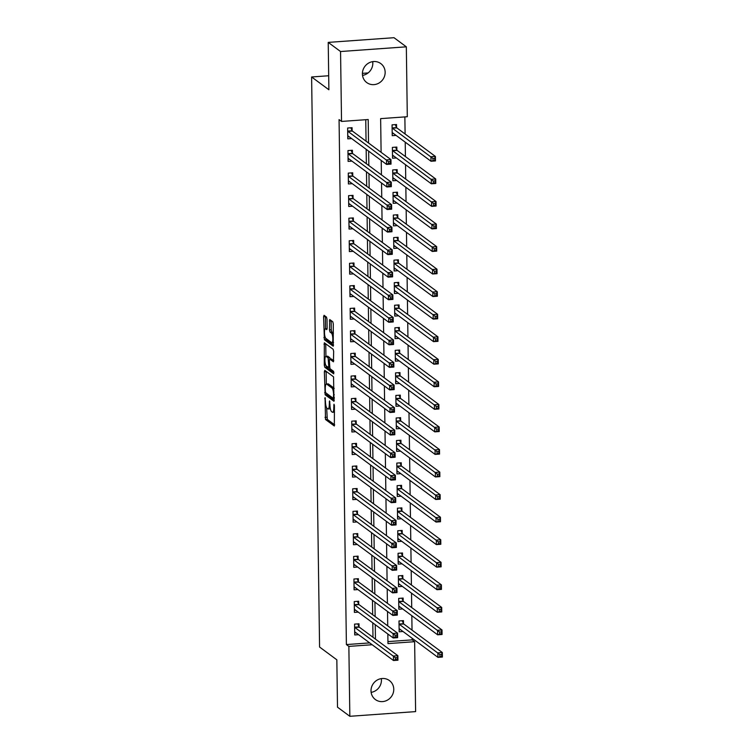 <?xml version="1.0" encoding="UTF-8"?>
<svg xmlns="http://www.w3.org/2000/svg" width="754" height="754" viewBox="0 0 754 754"><rect width="100%" height="100%" fill="white"/><g stroke="black" fill="none" stroke-linecap="round" stroke-linejoin="round"><path stroke-width="1.13" d="M325.059 397.575L325.511 419.507L334.333 425.991L334.427 405.737L333.994 404.219L333.786 407.669A5.796 1.499 -94.1 0 1 332.646 412.297A5.796 1.499 -94.1 0 1 332.307 412.184L331.581 411.646A5.796 1.499 -94.1 0 1 329.96 404.832L329.564 400.911L329.281 404.332A5.796 1.499 -94.1 0 1 328.141 408.97A5.796 1.499 -94.1 0 1 327.811 408.857L327.076 408.319A5.796 1.499 -94.1 0 1 325.455 401.505L325.059 397.575M372.702 61.64A11.81 11.131 -53.5 0 1 372.815 63.138A11.81 11.131 -53.5 0 1 362.523 75.391M385.153 72.271A11.81 11.131 -53.5 0 1 378.828 83.147A11.81 11.131 -53.5 0 1 366.755 82.572A11.81 11.131 -53.5 0 1 362.401 73.892A11.81 11.131 -53.5 0 1 368.725 63.016A11.81 11.131 -53.5 0 1 380.798 63.59A11.81 11.131 -53.5 0 1 385.153 72.271M381.317 678.609A11.81 11.131 -53.5 0 1 381.43 680.108A11.81 11.131 -53.5 0 1 371.138 692.361M393.767 689.241A11.81 11.131 -53.5 0 1 387.443 700.117A11.81 11.131 -53.5 0 1 375.369 699.542A11.81 11.131 -53.5 0 1 371.015 690.862A11.81 11.131 -53.5 0 1 377.339 679.985A11.81 11.131 -53.5 0 1 389.413 680.56A11.81 11.131 -53.5 0 1 393.767 689.241M327.01 319.234L326.501 317.114L324.06 315.304L323.598 316.708L324.399 339.734L333.221 346.218L333.287 323.881L332.778 321.751L329.715 319.526L329.489 329.922L329.998 332.052L331.458 333.136A4.844 1.254 -94.1 0 1 332.806 338.31A4.844 1.254 -94.1 0 1 331.873 342.702A4.844 1.254 -94.1 0 1 331.59 342.608L325.851 338.358A4.844 1.254 -94.1 0 1 324.503 333.183A4.844 1.254 -94.1 0 1 325.445 328.791A4.844 1.254 -94.1 0 1 325.719 328.885L326.784 329.63L327.132 328.178L327.01 319.234M387.942 641.607L412.165 639.873L414.634 641.701L415.614 711.606L349.837 716.3L337.5 707.177L336.84 659.816L319.573 647.036L311.609 76.974L328.885 89.754L328.226 42.394L340.554 51.526L406.331 46.823L407.301 116.729L380.638 118.632L381.109 152.308M349.837 716.3L348.866 646.395L372.165 644.736M368.527 142.996L368.197 119.528L341.534 121.432L339.064 119.603L346.397 644.566L348.866 646.395M341.534 121.432L340.554 51.526M324.823 370.374L324.361 371.779L325.163 394.804L333.984 401.288L333.541 376.821L324.823 370.374M324.277 365.143L324.333 342.797L333.155 349.281L333.664 351.411L333.438 361.807L329.8 359.149L329.338 360.563L329.932 368.631L333.607 371.354L333.72 373.852L324.786 367.273L324.277 365.143L325.7 365.04M346.397 644.566L369.696 642.908M372.985 637.271L372.787 622.879M372.674 614.717L372.467 600.325M372.353 592.173L372.156 577.771M372.042 569.619L371.835 555.227M371.722 547.074L371.524 532.673M371.411 524.52L371.213 510.128M371.1 501.976L370.893 487.574M370.779 479.421L370.582 465.02M370.468 456.867L370.261 442.475M370.148 434.323L369.95 419.921M369.837 411.769L369.639 397.377M369.526 389.224L369.319 374.823M369.206 366.67L369.008 352.278M368.894 344.116L368.687 329.724M368.574 321.572L368.376 307.17M368.263 299.018L368.065 284.626M367.943 276.473L367.745 262.072M367.632 253.919L367.434 239.527M367.321 231.374L367.113 216.973M367 208.82L366.802 194.419M366.689 186.266L366.491 171.874M366.369 163.722L366.171 149.32M366.058 141.168L365.756 119.698M359.045 626.744L359.008 623.803L354.559 624.124L354.719 634.943L358.565 634.67M358.734 604.19L358.697 601.258L354.248 601.569L354.399 612.399L358.254 612.125M358.414 581.636L358.376 578.704L353.937 579.025L354.088 589.845L357.933 589.571M358.103 559.091L358.065 556.15L353.617 556.471L353.767 567.3L357.622 567.017M357.792 536.537L357.745 533.606L353.306 533.926L353.456 544.746L357.302 544.473M357.471 513.992L357.434 511.052L352.985 511.372L353.136 522.192L356.991 521.919M357.16 491.438L357.123 488.507L352.674 488.818L352.825 499.648L356.68 499.374M356.84 468.894L356.802 465.953L352.363 466.274L352.514 477.094L356.359 476.82M356.529 446.34L356.491 443.409L352.043 443.72L352.193 454.549L356.048 454.266M356.218 423.786L356.171 420.855L351.732 421.175L351.882 431.995L355.728 431.722M355.897 401.241L355.86 398.3L351.411 398.621L351.562 409.441L355.417 409.168M355.586 378.687L355.539 375.756L351.1 376.067L351.251 386.896L355.106 386.623M355.266 356.142L355.228 353.202L350.789 353.522L350.94 364.342L354.785 364.069M354.955 333.588L354.917 330.657L350.469 330.968L350.619 341.798L354.474 341.524M354.644 311.034L354.597 308.103L350.158 308.424L350.308 319.244L354.154 318.97M354.323 288.49L354.286 285.549L349.837 285.87L349.988 296.699L353.843 296.416M354.012 265.936L353.965 263.005L349.526 263.325L349.677 274.145L353.532 273.872M353.692 243.391L353.654 240.451L349.215 240.771L349.366 251.591L353.211 251.318M353.381 220.837L353.343 217.906L348.895 218.217L349.045 229.046L352.9 228.773M353.07 198.293L353.023 195.352L348.584 195.672L348.734 206.492L352.58 206.219M352.749 175.739L352.712 172.807L348.263 173.118L348.414 183.948L352.269 183.674M352.438 153.185L352.391 150.253L347.952 150.574L348.103 161.394L351.958 161.12M352.118 130.64L352.08 127.699L347.632 128.02L347.792 138.849L351.637 138.566M412.165 639.873L412.146 638.261M412.033 630.108L411.825 615.707M411.712 607.554L411.514 593.162M411.401 585.01L411.203 570.608M411.09 562.456L410.883 548.064M410.77 539.911L410.572 525.51M410.459 517.357L410.251 502.965M410.138 494.803L409.94 480.411M409.827 472.258L409.629 457.857M409.516 449.704L409.309 435.312M409.196 427.16L408.998 412.758M408.885 404.606L408.677 390.214M408.564 382.061L408.366 367.66M408.253 359.507L408.055 345.106M407.933 336.953L407.735 322.561M407.622 314.409L407.424 300.007M407.311 291.855L407.103 277.463M406.99 269.31L406.792 254.909M406.679 246.756L406.472 232.364M406.359 224.202L406.161 209.81M406.048 201.657L405.85 187.256M405.737 179.103L405.529 164.711M405.416 156.559L405.218 142.157M405.105 134.005L404.86 116.908M403.484 623.567L403.447 620.636L398.998 620.947L399.158 631.777L403.004 631.494M403.173 601.013L403.136 598.082L398.687 598.403L398.838 609.223L402.693 608.949M402.862 578.469L402.815 575.528L398.376 575.849L398.527 586.669L402.372 586.395M402.542 555.915L402.504 552.984L398.055 553.295L398.206 564.124L402.061 563.851M402.231 533.37L402.184 530.43L397.744 530.75L397.895 541.57L401.741 541.297M401.91 510.816L401.873 507.885L397.424 508.196L397.575 519.025L401.43 518.752M401.599 488.262L401.562 485.331L397.113 485.651L397.264 496.471L401.119 496.198M401.279 465.718L401.241 462.777L396.802 463.097L396.953 473.927L400.798 473.644M400.968 443.163L400.93 440.232L396.481 440.553L396.632 451.373L400.487 451.099M400.657 420.619L400.61 417.678L396.17 417.999L396.321 428.819L400.167 428.545M400.336 398.065L400.299 395.134L395.85 395.445L396.001 406.274L399.856 406.001M400.025 375.52L399.978 372.58L395.539 372.9L395.69 383.72L399.545 383.447M399.705 352.966L399.667 350.035L395.228 350.346L395.379 361.175L399.224 360.902M399.394 330.412L399.356 327.481L394.908 327.802L395.058 338.621L398.913 338.348M399.083 307.868L399.036 304.927L394.596 305.247L394.747 316.077L398.593 315.794M398.762 285.314L398.725 282.382L394.276 282.693L394.427 293.523L398.282 293.249M398.451 262.769L398.404 259.828L393.965 260.149L394.116 270.969L397.971 270.695M398.131 240.215L398.093 237.284L393.654 237.595L393.805 248.424L397.65 248.151M397.82 217.661L397.782 214.73L393.334 215.05L393.484 225.87L397.339 225.597M397.509 195.116L397.462 192.185L393.022 192.496L393.173 203.326L397.019 203.043M397.188 172.562L397.151 169.631L392.702 169.952L392.853 180.772L396.708 180.498M396.877 150.018L396.83 147.077L392.391 147.398L392.542 158.217L396.397 157.944M396.557 127.464L396.519 124.533L392.071 124.844L392.231 135.673L396.076 135.4M368.103 72.94L362.401 73.345M328.687 75.749L311.609 76.974M328.226 42.394L393.993 37.7L406.331 46.823M387.839 634.01L387.971 643.605L414.634 641.701M381.222 160.461L381.43 174.862M381.543 183.015L381.741 197.407M381.854 205.559L382.052 219.961M382.165 228.113L382.372 242.505M382.485 250.658L382.683 265.059M382.796 273.212L383.004 287.604M383.117 295.757L383.315 310.158M383.428 318.311L383.626 332.712M383.739 340.865L383.946 355.257M384.059 363.409L384.257 377.811M384.37 385.963L384.578 400.355M384.691 408.508L384.889 422.909M385.002 431.062L385.2 445.463M385.322 453.616L385.52 468.008M385.633 476.16L385.831 490.562M385.944 498.714L386.152 513.106M386.265 521.259L386.463 535.66M386.576 543.813L386.774 558.205M386.896 566.358L387.094 580.759M387.207 588.912L387.405 603.313M387.518 611.466L387.726 625.858M375.454 639.1L375.247 624.698M375.134 616.546L374.936 602.154M374.823 594.001L374.625 579.6M374.512 571.447L374.304 557.046M374.191 548.893L373.993 534.501M373.88 526.349L373.673 511.947M373.56 503.795L373.362 489.403M373.249 481.25L373.051 466.849M372.938 458.696L372.73 444.304M372.617 436.142L372.419 421.75M372.306 413.597L372.099 399.196M371.986 391.043L371.788 376.651M371.675 368.499L371.477 354.097M371.354 345.945L371.156 331.553M371.043 323.4L370.845 308.999M370.732 300.846L370.525 286.445M370.412 278.292L370.214 263.9M370.101 255.747L369.903 241.346M369.78 233.193L369.583 218.801M369.469 210.649L369.272 196.247M369.158 188.095L368.951 173.703M368.838 165.55L368.64 151.149M328.141 408.97L329.922 408.838A5.796 1.499 -94.1 0 0 330.337 408.564M332.646 412.297L334.418 412.174A5.796 1.499 -94.1 0 0 334.512 412.155M326.652 407.773L327.293 419.384L334.682 424.851M326.491 393.334L326.944 394.681L334.342 400.157M326.143 371.345L326.312 384.05M325.304 391.232L325.662 392.721L333.315 398.385L333.607 394.832A5.796 1.499 -94.1 0 0 331.977 388.018L326.746 384.144A5.796 1.499 -94.1 0 0 326.407 384.031A5.796 1.499 -94.1 0 0 325.276 388.668L325.304 391.232M334.182 388.433A5.796 1.499 -94.1 0 0 333.749 387.886L331.977 388.018M326.407 384.031L328.188 383.899A5.796 1.499 -94.1 0 1 328.518 384.022L333.749 387.886M325.926 356.34L325.756 344.116L323.984 344.248M333.786 360.666L331.374 359.036M333.956 372.617L326.557 367.141L324.786 367.273M326.124 356.435A4.844 1.254 -94.1 0 0 325.851 356.34A4.844 1.254 -94.1 0 0 324.917 360.742A4.844 1.254 -94.1 0 0 326.256 365.916L328.386 367.443L328.744 365.992L328.15 357.933L326.124 356.435L327.905 356.312A4.844 1.254 -94.1 0 0 327.622 356.218L325.851 356.34M330.365 359.074L329.932 357.811L328.15 357.933M327.905 356.312L329.932 357.811M326.105 365.756L326.557 367.141M333.409 333.183A4.844 1.254 -94.1 0 0 333.24 333.004L331.458 333.136M331.138 320.544L331.26 329.79L331.769 331.92L333.24 333.004M325.719 338.235L326.171 339.611L333.57 345.078M325.379 316.275L325.539 328.782M399.13 629.75L400.506 629.656M399.111 628.836L399.177 628.789A1.847 0.481 85.9 0 1 399.252 628.761A1.847 0.481 85.9 0 1 399.356 628.798L437.942 657.347L437.876 652.841L442.325 652.521L403.739 623.973A1.847 0.481 85.9 0 1 403.55 623.709L402.174 620.721M441.656 654.444L442.325 652.521L442.391 657.036L437.942 657.347L441.674 656.253L441.656 654.444L439.874 654.576L439.902 656.376M439.874 654.576L399.29 624.293A1.847 0.481 85.9 0 1 399.111 624.02L399.045 623.888M441.674 656.253L442.391 657.036M356.067 632.823L354.691 632.926M357.735 623.897L359.111 626.876A1.847 0.481 -94.1 0 0 359.3 627.149L397.886 655.697L397.952 660.202L393.503 660.523L354.917 631.975A1.847 0.481 -94.1 0 0 354.814 631.937A1.847 0.481 -94.1 0 0 354.738 631.965L354.672 632.012M395.464 659.552L393.503 660.523L393.437 656.018L397.886 655.697L397.217 657.62L395.435 657.742L395.464 659.552L397.235 659.42L397.217 657.62M354.606 627.055L354.672 627.196A1.847 0.481 -94.1 0 0 354.851 627.46L395.435 657.742M397.952 660.202L397.235 659.42M398.809 607.206L400.195 607.102M398.8 606.291L398.857 606.244A1.847 0.481 85.9 0 1 398.932 606.216A1.847 0.481 85.9 0 1 399.045 606.244L437.631 634.802L437.565 630.287L442.014 629.976L403.418 601.419A1.847 0.481 85.9 0 1 403.239 601.155L401.863 598.176M441.335 631.899L442.014 629.976L442.07 634.482L437.631 634.802L441.363 633.699L441.335 631.899L439.563 632.022L439.582 633.831M439.563 632.022L398.979 601.739A1.847 0.481 85.9 0 1 398.791 601.475L398.725 601.334M441.363 633.699L442.07 634.482M398.498 584.652L399.884 584.548M398.48 583.737L398.546 583.69A1.847 0.481 85.9 0 1 398.621 583.662A1.847 0.481 85.9 0 1 398.725 583.7L437.311 612.248L437.254 607.743L441.693 607.422L403.107 578.874A1.847 0.481 85.9 0 1 402.919 578.601L401.543 575.622M441.024 609.345L441.693 607.422L441.759 611.937L437.311 612.248L441.043 611.145L441.024 609.345L439.243 609.477L439.271 611.277M439.243 609.477L398.668 579.185A1.847 0.481 85.9 0 1 398.48 578.921L398.414 578.78M441.043 611.145L441.759 611.937M398.178 562.098L399.563 562.003M398.169 561.193L398.225 561.146A1.847 0.481 85.9 0 1 398.31 561.108A1.847 0.481 85.9 0 1 398.414 561.146L437 589.703L436.934 585.189L441.382 584.868L402.796 556.32A1.847 0.481 85.9 0 1 402.608 556.056L401.232 553.068M440.704 586.791L441.382 584.868L441.439 589.383L437 589.703L440.732 588.601L440.704 586.791L438.932 586.923L438.951 588.723M438.932 586.923L398.348 556.64A1.847 0.481 85.9 0 1 398.159 556.377L398.103 556.235M440.732 588.601L441.439 589.383M355.756 610.278L354.371 610.372M357.424 601.343L358.8 604.331A1.847 0.481 -94.1 0 0 358.979 604.595L397.575 633.143L397.631 637.658L393.192 637.969L354.606 609.421A1.847 0.481 -94.1 0 0 354.493 609.383A1.847 0.481 -94.1 0 0 354.418 609.421L354.361 609.458M395.143 636.998L393.192 637.969L393.126 633.464L397.575 633.143L396.896 635.066L395.124 635.198L395.143 636.998L396.924 636.876L396.896 635.066M354.286 604.51L354.352 604.642A1.847 0.481 -94.1 0 0 354.54 604.915L395.124 635.198M397.631 637.658L396.924 636.876M355.445 587.724L354.06 587.828M357.104 578.799L358.48 581.777A1.847 0.481 -94.1 0 0 358.668 582.041L397.254 610.599L397.32 615.104L392.872 615.424L354.286 586.876A1.847 0.481 -94.1 0 0 354.182 586.838A1.847 0.481 -94.1 0 0 354.107 586.866L354.041 586.914M394.832 614.453L392.872 615.424L392.815 610.91L397.254 610.599L396.585 612.521L394.804 612.644L394.832 614.453L396.604 614.322L396.585 612.521M353.975 581.956L354.041 582.097A1.847 0.481 -94.1 0 0 354.229 582.361L394.804 612.644M397.32 615.104L396.604 614.322M355.125 565.18L353.739 565.274M356.793 556.245L358.169 559.223A1.847 0.481 -94.1 0 0 358.357 559.496L396.943 588.045L397 592.559L392.561 592.87L353.975 564.322A1.847 0.481 -94.1 0 0 353.871 564.284A1.847 0.481 -94.1 0 0 353.786 564.312L353.73 564.36M394.512 591.899L392.561 592.87L392.495 588.365L396.943 588.045L396.265 589.967L394.493 590.099L394.512 591.899L396.293 591.777L396.265 589.967M353.664 559.402L353.72 559.543A1.847 0.481 -94.1 0 0 353.909 559.807L394.493 590.099M397 592.559L396.293 591.777M397.867 539.553L399.252 539.449M397.858 538.639L397.914 538.592A1.847 0.481 85.9 0 1 397.989 538.563A1.847 0.481 85.9 0 1 398.093 538.601L436.689 567.149L436.623 562.644L441.062 562.324L402.476 533.775A1.847 0.481 85.9 0 1 402.287 533.502L400.911 530.524M440.393 564.246L441.062 562.324L441.128 566.829L436.689 567.149L440.421 566.047L440.393 564.246L438.611 564.369L438.639 566.179M438.611 564.369L398.037 534.086A1.847 0.481 85.9 0 1 397.848 533.823L397.782 533.681M440.421 566.047L441.128 566.829M354.814 542.626L353.428 542.72M356.472 533.7L357.848 536.678A1.847 0.481 -94.1 0 0 358.037 536.942L396.623 565.5L396.689 570.005L392.25 570.326L353.654 541.768A1.847 0.481 -94.1 0 0 353.551 541.74A1.847 0.481 -94.1 0 0 353.475 541.768L353.419 541.815M394.201 569.345L392.25 570.326L392.184 565.811L396.623 565.5L395.954 567.423L394.172 567.545L394.201 569.345L395.982 569.223L395.954 567.423M353.343 536.857L353.409 536.999A1.847 0.481 -94.1 0 0 353.598 537.263L394.172 567.545M396.689 570.005L395.982 569.223M397.547 516.999L398.932 516.905M397.537 516.085L397.603 516.047A1.847 0.481 85.9 0 1 397.678 516.009A1.847 0.481 85.9 0 1 397.782 516.047L436.368 544.595L436.302 540.09L440.751 539.77L402.165 511.221A1.847 0.481 85.9 0 1 401.976 510.958L400.6 507.97M440.082 541.692L440.751 539.77L440.817 544.284L436.368 544.595L440.1 543.502L440.082 541.692L438.3 541.824L438.328 543.625M438.3 541.824L397.716 511.542A1.847 0.481 85.9 0 1 397.537 511.269L397.471 511.137M440.1 543.502L440.817 544.284M397.235 494.454L398.621 494.351M397.226 493.54L397.283 493.493A1.847 0.481 85.9 0 1 397.358 493.465A1.847 0.481 85.9 0 1 397.471 493.502L436.057 522.051L435.991 517.536L440.44 517.225L401.844 488.667A1.847 0.481 85.9 0 1 401.665 488.404L400.289 485.425M439.761 519.148L440.44 517.225L440.496 521.73L436.057 522.051L439.789 520.948L439.761 519.148L437.989 519.27L438.008 521.08M437.989 519.27L397.405 488.988A1.847 0.481 85.9 0 1 397.217 488.724L397.151 488.583M439.789 520.948L440.496 521.73M396.924 471.9L398.31 471.806M396.906 470.986L396.972 470.939A1.847 0.481 85.9 0 1 397.047 470.911A1.847 0.481 85.9 0 1 397.151 470.948L435.737 499.497L435.68 494.992L440.119 494.671L401.533 466.123A1.847 0.481 85.9 0 1 401.345 465.859L399.969 462.871M439.45 496.594L440.119 494.671L440.185 499.186L435.737 499.497L439.469 498.403L439.45 496.594L437.669 496.726L437.697 498.526M437.669 496.726L397.085 466.434A1.847 0.481 85.9 0 1 396.906 466.17L396.84 466.038M439.469 498.403L440.185 499.186M396.604 449.346L397.989 449.252M396.595 448.442L396.651 448.394A1.847 0.481 85.9 0 1 396.727 448.366A1.847 0.481 85.9 0 1 396.84 448.394L435.426 476.952L435.36 472.438L439.808 472.127L401.222 443.569A1.847 0.481 85.9 0 1 401.034 443.305L399.658 440.327M439.13 474.049L439.808 472.127L439.865 476.632L435.426 476.952L439.158 475.849L439.13 474.049L437.358 474.172L437.377 475.972M437.358 474.172L396.774 443.889A1.847 0.481 85.9 0 1 396.585 443.625L396.529 443.484M439.158 475.849L439.865 476.632M396.293 426.802L397.678 426.698M396.274 425.887L396.34 425.84A1.847 0.481 85.9 0 1 396.416 425.812A1.847 0.481 85.9 0 1 396.519 425.85L435.105 454.398L435.049 449.893L439.488 449.572L400.902 421.024A1.847 0.481 85.9 0 1 400.713 420.751L399.337 417.773M438.819 451.495L439.488 449.572L439.554 454.078L435.105 454.398L438.847 453.295L438.819 451.495L437.037 451.618L437.066 453.427M437.037 451.618L396.463 421.335A1.847 0.481 85.9 0 1 396.274 421.071L396.208 420.93M438.847 453.295L439.554 454.078M354.493 520.072L353.108 520.175M356.161 511.146L357.537 514.124A1.847 0.481 -94.1 0 0 357.726 514.398L396.312 542.946L396.378 547.451L391.929 547.772L353.343 519.223A1.847 0.481 -94.1 0 0 353.24 519.186A1.847 0.481 -94.1 0 0 353.164 519.214L353.098 519.261M393.89 546.801L391.929 547.772L391.863 543.266L396.312 542.946L395.643 544.869L393.861 544.991L393.89 546.801L395.661 546.669L395.643 544.869M353.032 514.303L353.098 514.445A1.847 0.481 -94.1 0 0 353.277 514.709L393.861 544.991M396.378 547.451L395.661 546.669M354.182 497.527L352.797 497.621M355.85 488.592L357.226 491.58A1.847 0.481 -94.1 0 0 357.405 491.844L396.001 520.392L396.057 524.907L391.618 525.227L353.032 496.669A1.847 0.481 -94.1 0 0 352.919 496.632A1.847 0.481 -94.1 0 0 352.844 496.669L352.787 496.707M393.569 524.247L391.618 525.227L391.552 520.712L396.001 520.392L395.322 522.315L393.55 522.447L393.569 524.247L395.35 524.124L395.322 522.315M352.712 491.759L352.778 491.891A1.847 0.481 -94.1 0 0 352.966 492.164L393.55 522.447M396.057 524.907L395.35 524.124M353.871 474.973L352.486 475.077M355.53 466.047L356.906 469.026A1.847 0.481 -94.1 0 0 357.094 469.29L395.68 497.847L395.746 502.353L391.298 502.673L352.712 474.125A1.847 0.481 -94.1 0 0 352.608 474.087A1.847 0.481 -94.1 0 0 352.533 474.115L352.467 474.162M393.258 501.702L391.298 502.673L391.241 498.158L395.68 497.847L395.011 499.77L393.23 499.893L393.258 501.702L395.03 501.57L395.011 499.77M352.401 469.205L352.467 469.346A1.847 0.481 -94.1 0 0 352.646 469.61L393.23 499.893M395.746 502.353L395.03 501.57M353.551 452.428L352.165 452.523M355.219 443.493L356.595 446.481A1.847 0.481 -94.1 0 0 356.783 446.745L395.369 475.293L395.426 479.808L390.987 480.119L352.401 451.571A1.847 0.481 -94.1 0 0 352.288 451.533A1.847 0.481 -94.1 0 0 352.212 451.561L352.156 451.608M392.938 479.148L390.987 480.119L390.921 475.614L395.369 475.293L394.691 477.216L392.919 477.348L392.938 479.148L394.719 479.026L394.691 477.216M352.09 446.66L352.146 446.792A1.847 0.481 -94.1 0 0 352.335 447.065L392.919 477.348M395.426 479.808L394.719 479.026M353.24 429.874L351.854 429.978M354.898 420.949L356.274 423.927A1.847 0.481 -94.1 0 0 356.463 424.191L395.049 452.749L395.115 457.254L390.666 457.574L352.08 429.017A1.847 0.481 -94.1 0 0 351.977 428.988A1.847 0.481 -94.1 0 0 351.901 429.017L351.835 429.064M392.627 456.594L390.666 457.574L390.61 453.06L395.049 452.749L394.38 454.671L392.598 454.794L392.627 456.594L394.408 456.472L394.38 454.671M351.769 424.106L351.835 424.248A1.847 0.481 -94.1 0 0 352.024 424.511L392.598 454.794M395.115 457.254L394.408 456.472M395.973 404.248L397.358 404.153M395.963 403.333L396.029 403.296A1.847 0.481 85.9 0 1 396.104 403.258A1.847 0.481 85.9 0 1 396.208 403.296L434.794 431.853L434.728 427.339L439.177 427.018L400.591 398.47A1.847 0.481 85.9 0 1 400.402 398.206L399.026 395.219M438.508 428.941L439.177 427.018L439.243 431.533L434.794 431.853L438.526 430.751L438.508 428.941L436.726 429.073L436.755 430.873M436.726 429.073L396.142 398.791A1.847 0.481 85.9 0 1 395.963 398.517L395.897 398.385M438.526 430.751L439.243 431.533M352.919 407.32L351.534 407.424M354.587 398.395L355.963 401.373A1.847 0.481 -94.1 0 0 356.152 401.646L394.738 430.195L394.804 434.709L390.355 435.02L351.769 406.472A1.847 0.481 -94.1 0 0 351.666 406.434A1.847 0.481 -94.1 0 0 351.59 406.463L351.524 406.51M392.316 434.05L390.355 435.02L390.289 430.515L394.738 430.195L394.069 432.117L392.287 432.249L392.316 434.05L394.088 433.918L394.069 432.117M351.458 401.552L351.515 401.693A1.847 0.481 -94.1 0 0 351.703 401.957L392.287 432.249M394.804 434.709L394.088 433.918M395.661 381.703L397.047 381.599M395.652 380.789L395.709 380.742A1.847 0.481 85.9 0 1 395.784 380.713A1.847 0.481 85.9 0 1 395.897 380.751L434.483 409.299L434.417 404.785L438.856 404.474L400.27 375.916A1.847 0.481 85.9 0 1 400.091 375.652L398.715 372.674M438.187 406.397L438.856 404.474L438.922 408.979L434.483 409.299L438.215 408.197L438.187 406.397L436.415 406.519L436.434 408.329M436.415 406.519L395.831 376.237A1.847 0.481 85.9 0 1 395.643 375.973L395.577 375.831M438.215 408.197L438.922 408.979M352.608 384.776L351.223 384.87M354.276 375.841L355.652 378.828A1.847 0.481 -94.1 0 0 355.831 379.092L394.417 407.641L394.483 412.155L390.044 412.476L351.458 383.918A1.847 0.481 -94.1 0 0 351.345 383.88A1.847 0.481 -94.1 0 0 351.27 383.918L351.213 383.965M391.995 411.496L390.044 412.476L389.978 407.961L394.417 407.641L393.748 409.563L391.967 409.695L391.995 411.496L393.776 411.373L393.748 409.563M351.138 379.008L351.204 379.149A1.847 0.481 -94.1 0 0 351.392 379.413L391.967 409.695M394.483 412.155L393.776 411.373M395.35 359.149L396.736 359.055M395.332 358.235L395.398 358.188A1.847 0.481 85.9 0 1 395.473 358.159A1.847 0.481 85.9 0 1 395.577 358.197L434.163 386.745L434.106 382.24L438.545 381.92L399.959 353.372A1.847 0.481 85.9 0 1 399.771 353.108L398.395 350.12M437.876 383.843L438.545 381.92L438.611 386.434L434.163 386.745L437.895 385.652L437.876 383.843L436.095 383.974L436.123 385.775M436.095 383.974L395.511 353.692A1.847 0.481 85.9 0 1 395.332 353.419L395.266 353.287M437.895 385.652L438.611 386.434M352.297 362.222L350.912 362.325M353.956 353.296L355.332 356.274A1.847 0.481 -94.1 0 0 355.52 356.548L394.106 385.096L394.172 389.601L389.724 389.922L351.138 361.373A1.847 0.481 -94.1 0 0 351.034 361.336A1.847 0.481 -94.1 0 0 350.959 361.364L350.893 361.411M391.684 388.951L389.724 389.922L389.667 385.417L394.106 385.096L393.437 387.019L391.656 387.141L391.684 388.951L393.456 388.819L393.437 387.019M350.827 356.453L350.893 356.595A1.847 0.481 -94.1 0 0 351.072 356.859L391.656 387.141M394.172 389.601L393.456 388.819M395.03 336.604L396.416 336.501M395.021 335.69L395.077 335.643A1.847 0.481 85.9 0 1 395.153 335.615A1.847 0.481 85.9 0 1 395.266 335.653L433.852 364.201L433.786 359.686L438.234 359.375L399.648 330.817A1.847 0.481 85.9 0 1 399.46 330.554L398.084 327.575M437.556 361.298L438.234 359.375L438.291 363.88L433.852 364.201L437.584 363.098L437.556 361.298L435.784 361.42L435.803 363.23M435.784 361.42L395.2 331.138A1.847 0.481 85.9 0 1 395.011 330.874L394.955 330.733M437.584 363.098L438.291 363.88M351.977 339.677L350.591 339.771M353.645 330.742L355.021 333.73A1.847 0.481 -94.1 0 0 355.209 333.994L393.795 362.542L393.852 367.057L389.413 367.368L350.827 338.819A1.847 0.481 -94.1 0 0 350.714 338.782A1.847 0.481 -94.1 0 0 350.638 338.819L350.582 338.857M391.364 366.397L389.413 367.368L389.347 362.863L393.795 362.542L393.117 364.465L391.345 364.597L391.364 366.397L393.145 366.274L393.117 364.465M350.506 333.909L350.572 334.041A1.847 0.481 -94.1 0 0 350.761 334.314L391.345 364.597M393.852 367.057L393.145 366.274M394.719 314.05L396.104 313.956M394.7 313.136L394.766 313.089A1.847 0.481 85.9 0 1 394.842 313.061A1.847 0.481 85.9 0 1 394.945 313.099L433.531 341.647L433.475 337.142L437.914 336.821L399.328 308.273A1.847 0.481 85.9 0 1 399.139 308L397.763 305.021M437.245 338.744L437.914 336.821L437.98 341.336L433.531 341.647L437.273 340.544L437.245 338.744L435.463 338.876L435.492 340.676M435.463 338.876L394.889 308.584A1.847 0.481 85.9 0 1 394.7 308.32L394.634 308.179M437.273 340.544L437.98 341.336M351.666 317.123L350.28 317.227M353.324 308.197L354.7 311.176A1.847 0.481 -94.1 0 0 354.889 311.44L393.475 339.997L393.541 344.503L389.092 344.823L350.506 316.275A1.847 0.481 -94.1 0 0 350.403 316.237A1.847 0.481 -94.1 0 0 350.327 316.265L350.261 316.312M391.053 343.852L389.092 344.823L389.036 340.308L393.475 339.997L392.806 341.92L391.024 342.043L391.053 343.852L392.834 343.72L392.806 341.92M350.195 311.355L350.261 311.496A1.847 0.481 -94.1 0 0 350.45 311.76L391.024 342.043M393.541 344.503L392.834 343.72M394.399 291.496L395.784 291.402M394.389 290.592L394.455 290.544A1.847 0.481 85.9 0 1 394.531 290.507A1.847 0.481 85.9 0 1 394.634 290.544L433.22 319.102L433.154 314.588L437.603 314.267L399.017 285.719A1.847 0.481 85.9 0 1 398.828 285.455L397.452 282.467M436.924 316.19L437.603 314.267L437.669 318.782L433.22 319.102L436.952 317.999L436.924 316.19L435.152 316.322L435.181 318.122M435.152 316.322L394.568 286.039A1.847 0.481 85.9 0 1 394.38 285.775L394.323 285.634M436.952 317.999L437.669 318.782M351.345 294.578L349.96 294.673M353.013 285.643L354.389 288.631A1.847 0.481 -94.1 0 0 354.578 288.895L393.164 317.443L393.23 321.958L388.781 322.269L350.195 293.721A1.847 0.481 -94.1 0 0 350.092 293.683A1.847 0.481 -94.1 0 0 350.016 293.711L349.95 293.758M390.742 321.298L388.781 322.269L388.715 317.764L393.164 317.443L392.485 319.366L390.713 319.498L390.742 321.298L392.514 321.176L392.485 319.366M349.884 288.81L349.941 288.942A1.847 0.481 -94.1 0 0 350.129 289.206L390.713 319.498M393.23 321.958L392.514 321.176M394.088 268.952L395.473 268.848M394.078 268.038L394.135 267.99A1.847 0.481 85.9 0 1 394.21 267.962A1.847 0.481 85.9 0 1 394.314 268L432.909 296.548L432.843 292.043L437.282 291.723L398.696 263.174A1.847 0.481 85.9 0 1 398.517 262.901L397.141 259.923M436.613 293.645L437.282 291.723L437.348 296.228L432.909 296.548L436.641 295.445L436.613 293.645L434.832 293.768L434.86 295.577M434.832 293.768L394.257 263.485A1.847 0.481 85.9 0 1 394.069 263.221L394.003 263.08M436.641 295.445L437.348 296.228M393.776 246.398L395.153 246.304M393.758 245.484L393.824 245.446A1.847 0.481 85.9 0 1 393.899 245.408A1.847 0.481 85.9 0 1 394.003 245.446L432.589 273.994L432.532 269.489L436.971 269.169L398.385 240.62A1.847 0.481 85.9 0 1 398.197 240.356L396.821 237.369M436.302 271.091L436.971 269.169L437.037 273.683L432.589 273.994L436.321 272.901L436.302 271.091L434.521 271.223L434.549 273.023M434.521 271.223L393.937 240.941A1.847 0.481 85.9 0 1 393.758 240.667L393.692 240.535M436.321 272.901L437.037 273.683M393.456 223.853L394.842 223.75M393.447 222.939L393.503 222.892A1.847 0.481 85.9 0 1 393.579 222.864A1.847 0.481 85.9 0 1 393.692 222.901L432.278 251.45L432.212 246.935L436.66 246.624L398.065 218.066A1.847 0.481 85.9 0 1 397.886 217.802L396.51 214.824M435.982 248.547L436.66 246.624L436.717 251.129L432.278 251.45L436.01 250.347L435.982 248.547L434.21 248.669L434.229 250.479M434.21 248.669L393.626 218.387A1.847 0.481 85.9 0 1 393.437 218.123L393.371 217.981M436.01 250.347L436.717 251.129M393.145 201.299L394.531 201.205M393.126 200.385L393.192 200.338A1.847 0.481 85.9 0 1 393.268 200.31A1.847 0.481 85.9 0 1 393.371 200.347L431.957 228.896L431.901 224.39L436.34 224.07L397.754 195.522A1.847 0.481 85.9 0 1 397.565 195.258L396.189 192.27M435.671 225.993L436.34 224.07L436.406 228.585L431.957 228.896L435.699 227.802L435.671 225.993L433.889 226.125L433.918 227.925M433.889 226.125L393.315 195.833A1.847 0.481 85.9 0 1 393.126 195.569L393.06 195.437M435.699 227.802L436.406 228.585M392.825 178.755L394.21 178.651M392.815 177.84L392.872 177.793A1.847 0.481 85.9 0 1 392.957 177.765A1.847 0.481 85.9 0 1 393.06 177.793L431.646 206.351L431.58 201.836L436.029 201.525L397.443 172.968A1.847 0.481 85.9 0 1 397.254 172.704L395.878 169.725M435.35 203.448L436.029 201.525L436.085 206.03L431.646 206.351L435.378 205.248L435.35 203.448L433.578 203.571L433.607 205.371M433.578 203.571L392.994 173.288A1.847 0.481 85.9 0 1 392.806 173.024L392.749 172.883M435.378 205.248L436.085 206.03M351.034 272.024L349.649 272.119M352.702 263.099L354.078 266.077A1.847 0.481 -94.1 0 0 354.257 266.341L392.843 294.899L392.909 299.404L388.47 299.724L349.875 271.167A1.847 0.481 -94.1 0 0 349.771 271.138A1.847 0.481 -94.1 0 0 349.696 271.167L349.639 271.214M390.421 298.744L388.47 299.724L388.404 295.21L392.843 294.899L392.174 296.822L390.393 296.944L390.421 298.744L392.203 298.622L392.174 296.822M349.564 266.256L349.63 266.398A1.847 0.481 -94.1 0 0 349.818 266.662L390.393 296.944M392.909 299.404L392.203 298.622M350.714 249.47L349.338 249.574M352.382 240.545L353.758 243.523A1.847 0.481 -94.1 0 0 353.946 243.796L392.532 272.345L392.598 276.85L388.15 277.17L349.564 248.622A1.847 0.481 -94.1 0 0 349.46 248.584A1.847 0.481 -94.1 0 0 349.385 248.613L349.319 248.66M390.11 276.2L388.15 277.17L388.093 272.665L392.532 272.345L391.863 274.267L390.082 274.39L390.11 276.2L391.882 276.068L391.863 274.267M349.253 243.702L349.319 243.844A1.847 0.481 -94.1 0 0 349.498 244.107L390.082 274.39M392.598 276.85L391.882 276.068M350.403 226.926L349.017 227.02M352.071 217.991L353.447 220.979A1.847 0.481 -94.1 0 0 353.626 221.242L392.221 249.791L392.278 254.305L387.839 254.626L349.253 226.068A1.847 0.481 -94.1 0 0 349.14 226.03A1.847 0.481 -94.1 0 0 349.064 226.068L349.008 226.106M389.79 253.646L387.839 254.626L387.773 250.111L392.221 249.791L391.543 251.713L389.771 251.845L389.79 253.646L391.571 253.523L391.543 251.713M348.932 221.158L348.998 221.29A1.847 0.481 -94.1 0 0 349.187 221.563L389.771 251.845M392.278 254.305L391.571 253.523M350.092 204.372L348.706 204.475M351.75 195.446L353.126 198.425A1.847 0.481 -94.1 0 0 353.315 198.688L391.901 227.246L391.967 231.751L387.518 232.072L348.932 203.523A1.847 0.481 -94.1 0 0 348.829 203.486A1.847 0.481 -94.1 0 0 348.753 203.514L348.687 203.561M389.479 231.101L387.518 232.072L387.462 227.557L391.901 227.246L391.232 229.169L389.45 229.291L389.479 231.101L391.251 230.969L391.232 229.169M348.621 198.604L348.687 198.745A1.847 0.481 -94.1 0 0 348.876 199.009L389.45 229.291M391.967 231.751L391.251 230.969M349.771 181.827L348.386 181.921M351.439 172.892L352.815 175.88A1.847 0.481 -94.1 0 0 353.004 176.144L391.59 204.692L391.646 209.207L387.207 209.518L348.621 180.969A1.847 0.481 -94.1 0 0 348.518 180.932A1.847 0.481 -94.1 0 0 348.433 180.96L348.376 181.007M389.158 208.547L387.207 209.518L387.141 205.013L391.59 204.692L390.911 206.615L389.139 206.747L389.158 208.547L390.94 208.424L390.911 206.615M348.31 176.059L348.367 176.191A1.847 0.481 -94.1 0 0 348.555 176.464L389.139 206.747M391.646 209.207L390.94 208.424M392.514 156.201L393.899 156.097M392.504 155.286L392.561 155.239A1.847 0.481 85.9 0 1 392.636 155.211A1.847 0.481 85.9 0 1 392.74 155.249L431.335 183.797L431.269 179.292L435.708 178.971L397.122 150.423A1.847 0.481 85.9 0 1 396.943 150.15L395.558 147.171M435.039 180.894L435.708 178.971L435.774 183.476L431.335 183.797L435.067 182.694L435.039 180.894L433.258 181.017L433.286 182.826M433.258 181.017L392.683 150.734A1.847 0.481 85.9 0 1 392.495 150.47L392.429 150.329M435.067 182.694L435.774 183.476M349.46 159.273L348.075 159.377M351.119 150.348L352.495 153.326A1.847 0.481 -94.1 0 0 352.683 153.59L391.269 182.148L391.335 186.653L386.896 186.973L348.301 158.425A1.847 0.481 -94.1 0 0 348.197 158.387A1.847 0.481 -94.1 0 0 348.122 158.415L348.065 158.463M388.847 186.002L386.896 186.973L386.83 182.459L391.269 182.148L390.6 184.07L388.819 184.193L388.847 186.002L390.629 185.87L390.6 184.07M347.99 153.505L348.056 153.646A1.847 0.481 -94.1 0 0 348.244 153.91L388.819 184.193M391.335 186.653L390.629 185.87M392.203 133.647L393.579 133.552M392.184 132.732L392.25 132.695A1.847 0.481 85.9 0 1 392.325 132.657A1.847 0.481 85.9 0 1 392.429 132.695L431.015 161.252L430.949 156.738L435.397 156.417L396.811 127.869A1.847 0.481 85.9 0 1 396.623 127.605L395.247 124.617M434.728 158.34L435.397 156.417L435.463 160.932L431.015 161.252L434.747 160.15L434.728 158.34L432.947 158.472L432.975 160.272M432.947 158.472L392.363 128.189A1.847 0.481 85.9 0 1 392.184 127.916L392.118 127.784M434.747 160.15L435.463 160.932M349.14 136.728L347.764 136.823M350.808 127.794L352.184 130.772A1.847 0.481 -94.1 0 0 352.372 131.045L390.958 159.594L391.024 164.108L386.576 164.419L347.99 135.871A1.847 0.481 -94.1 0 0 347.886 135.833A1.847 0.481 -94.1 0 0 347.811 135.861L347.745 135.909M388.536 163.448L386.576 164.419L386.51 159.914L390.958 159.594L390.289 161.516L388.508 161.648L388.536 163.448L390.308 163.316L390.289 161.516M347.679 130.951L347.745 131.092A1.847 0.481 -94.1 0 0 347.924 131.356L388.508 161.648M391.024 164.108L390.308 163.316M325.379 398.517L324.738 398.564M334.39 405.181L333.749 405.228M329.884 401.854L329.244 401.901M329.95 404.285L329.281 404.332M334.456 407.622L333.786 407.669M327.293 419.384L325.511 419.507M326.784 417.254L325.002 417.377M326.944 394.681L325.163 394.804M325.577 392.608L324.654 392.674M326.143 371.656L324.361 371.779M334.324 398.31L333.457 398.376M334.305 397.349L333.636 397.396M334.276 394.776L333.607 394.832M328.518 384.022L326.746 384.144M331.572 359.027L329.8 359.149M329.413 365.944L328.744 365.992M329.357 360.016L328.659 360.063M327.113 328.782L325.719 328.885M331.769 331.92L329.998 332.052M331.26 329.79L329.489 329.922M331.138 320.846L329.357 320.978M326.171 339.611L324.399 339.734M325.294 337.509L323.89 337.603M325.37 316.586L323.598 316.708M403.739 623.973L399.29 624.293M403.55 623.709L399.111 624.02M354.672 627.196L359.111 626.876M354.851 627.46L359.3 627.149M403.418 601.419L398.979 601.739M403.239 601.155L398.791 601.475M403.107 578.874L398.668 579.185M402.919 578.601L398.48 578.921M402.796 556.32L398.348 556.64M402.608 556.056L398.159 556.377M354.352 604.642L358.8 604.331M354.54 604.915L358.979 604.595M354.041 582.097L358.48 581.777M354.229 582.361L358.668 582.041M353.72 559.543L358.169 559.223M353.909 559.807L358.357 559.496M402.476 533.775L398.037 534.086M402.287 533.502L397.848 533.823M353.409 536.999L357.848 536.678M353.598 537.263L358.037 536.942M402.165 511.221L397.716 511.542M401.976 510.958L397.537 511.269M401.844 488.667L397.405 488.988M401.665 488.404L397.217 488.724M401.533 466.123L397.085 466.434M401.345 465.859L396.906 466.17M401.222 443.569L396.774 443.889M401.034 443.305L396.585 443.625M400.902 421.024L396.463 421.335M400.713 420.751L396.274 421.071M353.098 514.445L357.537 514.124M353.277 514.709L357.726 514.398M352.778 491.891L357.226 491.58M352.966 492.164L357.405 491.844M352.467 469.346L356.906 469.026M352.646 469.61L357.094 469.29M352.146 446.792L356.595 446.481M352.335 447.065L356.783 446.745M351.835 424.248L356.274 423.927M352.024 424.511L356.463 424.191M400.591 398.47L396.142 398.791M400.402 398.206L395.963 398.517M351.515 401.693L355.963 401.373M351.703 401.957L356.152 401.646M400.27 375.916L395.831 376.237M400.091 375.652L395.643 375.973M351.204 379.149L355.652 378.828M351.392 379.413L355.831 379.092M399.959 353.372L395.511 353.692M399.771 353.108L395.332 353.419M350.893 356.595L355.332 356.274M351.072 356.859L355.52 356.548M399.648 330.817L395.2 331.138M399.46 330.554L395.011 330.874M350.572 334.041L355.021 333.73M350.761 334.314L355.209 333.994M399.328 308.273L394.889 308.584M399.139 308L394.7 308.32M350.261 311.496L354.7 311.176M350.45 311.76L354.889 311.44M399.017 285.719L394.568 286.039M398.828 285.455L394.38 285.775M349.941 288.942L354.389 288.631M350.129 289.206L354.578 288.895M398.696 263.174L394.257 263.485M398.517 262.901L394.069 263.221M398.385 240.62L393.937 240.941M398.197 240.356L393.758 240.667M398.065 218.066L393.626 218.387M397.886 217.802L393.437 218.123M397.754 195.522L393.315 195.833M397.565 195.258L393.126 195.569M397.443 172.968L392.994 173.288M397.254 172.704L392.806 173.024M349.63 266.398L354.078 266.077M349.818 266.662L354.257 266.341M349.319 243.844L353.758 243.523M349.498 244.107L353.946 243.796M348.998 221.29L353.447 220.979M349.187 221.563L353.626 221.242M348.687 198.745L353.126 198.425M348.876 199.009L353.315 198.688M348.367 176.191L352.815 175.88M348.555 176.464L353.004 176.144M397.122 150.423L392.683 150.734M396.943 150.15L392.495 150.47M348.056 153.646L352.495 153.326M348.244 153.91L352.683 153.59M396.811 127.869L392.363 128.189M396.623 127.605L392.184 127.916M347.745 131.092L352.184 130.772M347.924 131.356L352.372 131.045M334.324 398.338L333.391 398.404M331.468 358.989L329.696 359.121M329.489 367.368L328.386 367.443M327.123 328.669L325.445 328.791M333.541 342.58L331.873 342.702"/></g></svg>
